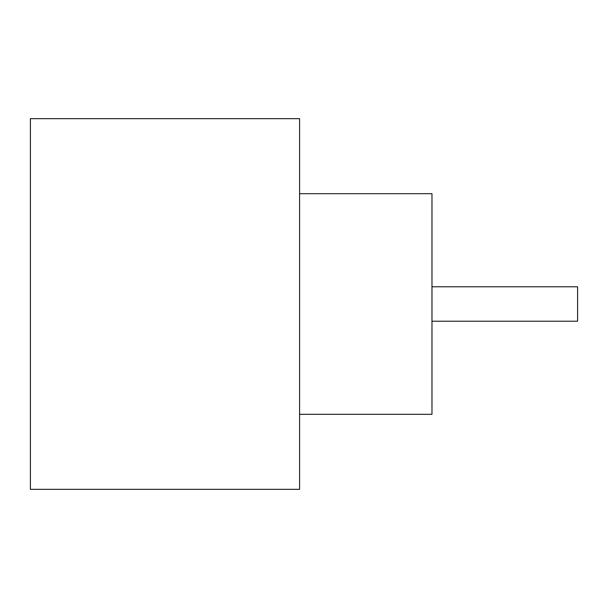 <?xml version="1.0" encoding="UTF-8"?>
<svg xmlns="http://www.w3.org/2000/svg" width="608" height="608" viewBox="0 0 608 608"><rect width="100%" height="100%" fill="white"/><g stroke="black" fill="none" stroke-linecap="round" stroke-linejoin="round"><path stroke-width="0.91" d="M431.976 286.786L577.6 286.786L577.6 321.214L431.976 321.214M299.584 193.678L431.976 193.678L431.976 414.322L299.584 414.322M299.584 304L299.584 489.341L30.4 489.341L30.4 118.659L299.584 118.659L299.584 304"/></g></svg>
